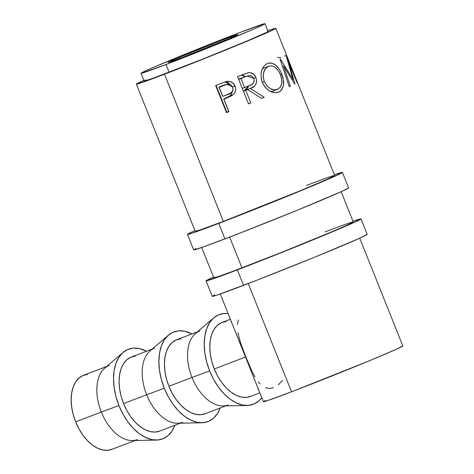<?xml version="1.0" encoding="UTF-8"?>
<svg xmlns="http://www.w3.org/2000/svg" width="474" height="474" viewBox="0 0 474 474"><rect width="100%" height="100%" fill="white"/><g stroke="black" fill="none" stroke-linecap="round" stroke-linejoin="round"><path stroke-width="0.71" d="M275.809 28.345A75.099 1.582 158.2 0 1 237.675 45.125A75.099 1.582 158.2 0 1 164.508 74.222L216.268 53.846L252.873 38.791L273.711 29.613L275.726 28.481L275.062 28.41L267.792 30.774A75.099 1.582 158.2 0 1 275.809 28.345L334.958 176.227L342.329 172.566L334.389 174.811A83.442 1.754 158.2 0 1 342.424 172.418A83.442 1.754 158.2 0 1 300.048 191.063A83.442 1.754 158.2 0 1 218.751 223.396L224.949 238.884A83.442 1.754 -21.8 0 0 306.245 206.551A83.442 1.754 -21.8 0 0 348.615 187.911L341.161 191.721L353.545 222.703L294.852 247.232L237.338 269.872L243.535 285.36A83.442 1.754 -21.8 0 0 324.832 253.027A83.442 1.754 -21.8 0 0 367.208 234.387L359.748 238.197L402.835 345.931A75.099 1.582 -21.8 0 1 364.696 362.705A75.099 1.582 -21.8 0 1 291.528 391.808L248.234 283.565L291.528 391.808L368.914 360.963L396.122 349.356L402.829 345.925M306.524 185.423A75.099 1.582 158.2 0 1 334.674 175.522A75.099 1.582 158.2 0 1 296.54 192.296A75.099 1.582 158.2 0 1 223.367 221.394A75.099 1.582 158.2 0 1 195.217 231.3L136.352 84.135A75.099 1.582 158.2 0 1 143.829 80.355L138.449 82.855L136.435 83.993L137.099 84.064L164.508 74.222L223.367 221.394L300.753 190.554L327.961 178.947L334.674 175.51M334.964 176.227L291 194.773L231.774 218.378L191.976 233.214L187.562 234.251L194.933 230.589A83.442 1.754 158.2 0 0 187.467 234.399L193.665 249.887A83.442 1.754 -21.8 0 0 224.949 238.884L218.751 223.396A83.442 1.754 158.2 0 1 187.467 234.399M195.3 231.164L199.276 230.234L223.367 221.394L164.508 74.222A75.099 1.582 158.2 0 1 136.352 84.123M195.999 248.483L193.759 249.739L194.494 249.816L204.661 246.45L237.966 233.872L297.192 210.266L341.161 191.721M353.551 222.703L360.915 219.041L352.976 221.281A83.442 1.754 158.2 0 1 361.01 218.893A83.442 1.754 158.2 0 1 318.641 237.539A83.442 1.754 158.2 0 1 237.338 269.872L206.889 280.804L206.149 280.727L213.519 277.065A83.442 1.754 158.2 0 0 206.06 280.875L212.257 296.363A83.442 1.754 -21.8 0 0 243.535 285.36L237.338 269.872A83.442 1.754 158.2 0 1 206.06 280.875M325.111 231.899A75.099 1.582 158.2 0 1 353.26 221.992A75.099 1.582 158.2 0 1 315.127 238.772A75.099 1.582 158.2 0 1 241.959 267.869A75.099 1.582 158.2 0 1 213.804 277.776L201.699 247.499M213.893 277.64L217.862 276.709L231.833 271.697L280.069 252.974L330.331 232.438L346.553 225.423L353.266 221.998M214.586 294.952L212.346 296.214L216.766 295.183L256.558 280.347L315.785 256.742L359.748 238.197M137.383 439.599A39.638 23.896 -110.9 0 1 101.306 412.06L75.644 421.854A39.638 23.896 69.1 0 0 111.722 449.393L134.995 440.512M156.515 440.073A47.981 28.926 -110.9 0 0 174.859 425.296L172.121 430.83L168.152 435.517L163.317 438.616L157.789 440.002L151.793 439.623L145.554 437.496L139.315 433.698L133.312 428.377L127.779 421.741L122.926 414.039L118.938 405.566L101.306 412.06A39.638 23.896 69.1 0 0 132.347 440.565L156.515 440.073A47.981 28.926 -110.9 0 1 118.938 405.566A47.981 28.926 -110.9 0 1 123.068 352.443A47.981 28.926 -110.9 0 1 146.596 351.234L139.208 348.532L133.212 348.153L127.684 349.539L122.843 352.638L118.879 357.325L115.929 363.428L114.121 370.709L113.517 378.886L114.139 387.649L115.97 396.661L118.938 405.566L101.306 412.06A39.638 23.896 -110.9 0 1 109.121 365.537M182.733 422.293A39.638 23.896 -110.9 0 1 146.662 394.753L123.56 403.57A39.638 23.896 69.1 0 0 159.631 431.109L180.351 423.199M201.865 422.761A47.981 28.926 -110.9 0 0 220.214 407.99L217.477 413.518L213.507 418.21L208.667 421.309L203.145 422.695L197.148 422.316L190.909 420.183L184.664 416.391L178.662 411.071L173.129 404.429L168.276 396.732L164.288 388.259L146.662 394.753A39.638 23.896 69.1 0 0 177.703 423.252L201.865 422.761A47.981 28.926 -110.9 0 1 164.288 388.259L161.326 379.348L159.495 370.342L158.873 361.579L159.471 353.403L161.284 346.121L164.229 340.018L168.199 335.325L173.04 332.233L178.562 330.846L184.558 331.219L191.952 333.927A47.981 28.926 -110.9 0 0 168.424 335.13L150.074 350.867A39.638 23.896 69.1 0 0 146.662 394.753L164.288 388.259A47.981 28.926 -110.9 0 1 168.424 335.13M228.089 404.98A39.638 23.896 -110.9 0 1 192.011 377.446L168.91 386.263A39.638 23.896 69.1 0 0 204.987 413.802L225.701 405.892M247.221 405.454A47.981 28.926 -110.9 0 0 261.784 397.722L258.863 400.903L254.023 404.002L248.494 405.389L242.498 405.009L236.259 402.876L230.02 399.078L224.018 393.758L218.484 387.122L213.632 379.419L209.644 370.952L192.011 377.446A39.638 23.896 69.1 0 0 223.053 405.945L247.221 405.454A47.981 28.926 -110.9 0 1 209.644 370.952L206.682 362.041L204.851 353.035L204.223 344.272L204.827 336.096L206.634 328.814L209.585 322.711L213.555 318.018L218.39 314.92L223.918 313.533L228.142 313.622A47.981 28.926 -110.9 0 0 213.78 317.823L195.43 333.554A39.638 23.896 69.1 0 0 192.011 377.446L209.644 370.952A47.981 28.926 -110.9 0 1 213.78 317.823M223.769 39.496L224.238 40.669L223.769 39.496L174.995 59.173L168.489 62.402L182.194 57.484A37.547 0.788 158.2 0 1 168.116 62.438A37.547 0.788 158.2 0 1 187.189 54.048A37.547 0.788 158.2 0 1 223.769 39.496A37.547 0.788 158.2 0 1 237.847 34.549A37.547 0.788 158.2 0 1 218.781 42.933A37.547 0.788 158.2 0 1 182.194 57.484L230.974 37.807L237.474 34.578L223.769 39.496M141.003 73.28L144.102 81.024A66.757 1.404 -21.8 0 0 169.123 72.226L166.024 64.482A66.757 1.404 158.2 0 1 141.003 73.28A66.757 1.404 158.2 0 1 174.9 58.367A66.757 1.404 158.2 0 1 239.939 32.505L264.302 23.759L264.889 23.819L263.1 24.826L252.743 29.501L212.038 46.369L166.024 64.482L169.123 72.226A66.757 1.404 -21.8 0 0 234.162 46.357A66.757 1.404 -21.8 0 0 268.065 31.444L264.966 23.7A66.757 1.404 158.2 0 1 231.063 38.613A66.757 1.404 158.2 0 1 166.024 64.482L141.667 73.227L141.074 73.162L142.87 72.155L153.221 67.48L193.931 50.611L239.939 32.505A66.757 1.404 158.2 0 1 264.966 23.7M229.647 237.089L241.959 267.869L229.647 237.089M226.501 112.664L215.658 85.557A75.099 1.582 -21.8 0 0 220.973 83.43L226.696 81.469L229.754 81.427L233.054 83.069L235.382 86.861L235.762 88.644L235.537 91.18L234.393 93.443L231.668 95.76L225.867 98.402A75.099 1.582 158.2 0 1 223.929 99.179L228.936 111.692A75.099 1.582 158.2 0 1 226.501 112.664L226.785 112.178A58.409 1.232 -21.8 0 0 228.675 111.42L223.669 98.906A58.409 1.232 -21.8 0 0 225.18 98.302L225.867 98.402L232.562 95.197C235.643 92.821 236.496 89.811 235.128 86.167C233.635 82.666 231.016 81.066 227.277 81.362L220.973 83.43A75.099 1.582 158.2 0 1 215.658 85.557L226.501 112.664L226.785 112.178L216.073 85.391L226.785 112.178A58.409 1.232 -21.8 0 0 228.675 111.42L228.936 111.692A75.099 1.582 158.2 0 1 226.501 112.664M289.104 63.534L294.952 84.052A75.099 1.582 158.2 0 1 294.804 84.129L283.624 66.147L290.343 86.191A75.099 1.582 158.2 0 1 289.223 86.695L279.992 58.859A75.099 1.582 -21.8 0 0 280.14 58.794L292.926 79.229L286.195 55.849A75.099 1.582 -21.8 0 0 286.237 55.825L297.382 82.731A75.099 1.582 158.2 0 1 297.198 82.861L289.104 63.534L288.678 63.706L289.104 63.534L297.198 82.861A75.099 1.582 158.2 0 0 297.382 82.731L286.237 55.825A75.099 1.582 158.2 0 1 286.195 55.849L292.926 79.229L292.108 79.549L292.926 79.229L280.14 58.794A75.099 1.582 158.2 0 1 279.992 58.859L289.223 86.695A75.099 1.582 158.2 0 0 290.343 86.191L283.624 66.147L294.804 84.129A75.099 1.582 158.2 0 0 294.952 84.052L289.104 63.534M248.435 103.824L237.593 76.711A75.099 1.582 -21.8 0 0 242.712 74.619L249.034 72.629L250.764 72.765L253.916 74.436L255.99 77.594L256.683 81.184L255.735 84.532L254.692 85.853L250.391 88.466L264.231 97.336A75.099 1.582 158.2 0 1 261.63 98.408L247.6 89.61A75.099 1.582 158.2 0 1 245.745 90.368L250.746 102.876A75.099 1.582 158.2 0 1 248.435 103.824A75.099 1.582 158.2 0 0 250.746 102.876L245.745 90.368L243.369 91.15L245.745 90.368A75.099 1.582 158.2 0 0 247.6 89.61L261.63 98.408A75.099 1.582 158.2 0 0 264.231 97.336L250.391 88.466C255.599 86.73 257.465 83.11 255.99 77.594C254.425 74.021 251.919 72.386 248.459 72.688L242.712 74.619A75.099 1.582 158.2 0 1 237.593 76.711L248.435 103.824M266.293 64.079L269.232 63.018L271.288 63.018L275.347 64.879L278.955 68.748L281.118 72.641L283.363 79.739L283.493 85.119L281.983 89.456L280.584 90.978L278.795 92.033L274.482 92.685L269.736 91.097L265.393 87.56L262.957 83.833L261.435 79.567L261.032 73.701L261.524 70.946L263.781 66.342L266.293 64.079M230.4 319.251L222.075 322.433A39.638 23.896 69.1 0 0 214.266 368.956L245.508 357.029L214.266 368.956A39.638 23.896 69.1 0 0 250.337 396.489L259.841 392.863M254.941 376.854L251.836 370.911L245.799 356.922L240.454 342.453L237.871 332.736M259.93 383.804L258.212 381.789M273.445 387.673L269.688 388.473L265.547 387.785M282.569 380.426L278.392 384.704M237.332 324.489L238.422 319.956M220.286 293.975L263.378 401.709A75.099 1.582 -21.8 0 0 291.528 391.808L267.437 400.643L264.119 401.644L263.461 401.573L265.476 400.441M145.968 79.899L144.173 80.912L144.766 80.971L152.895 78.275L202.996 58.983L247.677 40.728L266.198 32.576L267.988 31.562L267.401 31.503M225.014 81.895L227.277 81.362L225.014 81.895L227.016 82.15L228.96 83.205M225.162 81.889L230.334 84.609M232.633 86.89L235.128 86.167L232.633 86.89M232.533 91.174L230.346 95.707L232.562 95.197L230.346 95.707L225.18 98.302L225.867 98.402A75.099 1.582 158.2 0 1 223.929 99.179L228.675 111.42L223.669 98.906A58.409 1.232 -21.8 0 0 225.18 98.302L228.948 96.601L231.075 95.001L232.533 91.174M230.571 84.947L229.813 83.993M224.64 84.923L222.798 85.545L224.64 84.923M218.947 87.092A58.409 1.232 -21.8 0 0 222.798 85.545L224.155 85.379A75.099 1.582 158.2 0 1 219.207 87.364L222.561 96.127L218.947 87.092A58.409 1.232 -21.8 0 0 222.798 85.545L227.265 84.354L232.752 87.139C233.392 90.996 231.668 93.473 227.585 94.557L222.821 96.4L218.947 87.092M277.563 57.484L280.715 57.461M282.563 66.556L283.624 66.147L282.563 66.556M289.205 86.635L290.343 86.191L289.205 86.635M284.643 55.867L286.64 55.44M241.426 75.147L248.459 72.688L241.485 75.141L245.443 76.67L243.358 75.39L241.426 75.147M253.845 78.37L255.99 77.594L253.845 78.37M248.666 85.972L244.252 90.57L250.391 88.466L244.394 90.682L247.073 88.869M261.494 98.319L264.231 97.336L261.494 98.319M243.328 91.044L247.6 89.61L243.328 91.044M248.376 103.664L250.746 102.876L248.376 103.664M247.529 88.383L248.287 87.169M247.15 76.077L253.886 78.459L252.405 76.45L250.236 75.526L247.955 75.822L239.595 78.725A58.409 1.232 -21.8 0 1 238.57 79.146A58.409 1.232 -21.8 0 0 239.595 78.725L240.348 78.435M253.886 78.459C254.603 82.328 253.063 84.751 249.271 85.729L242.255 88.371L244.631 87.583L241.017 78.548L238.641 79.33L241.017 78.548L244.631 87.583L251.433 84.71L253.294 83.246L254.236 81.001L253.886 78.459M245.751 76.61A75.099 1.582 158.2 0 1 241.017 78.548A75.099 1.582 158.2 0 0 245.751 76.61M281.722 74.045L280.383 74.56L281.722 74.045C278.031 65.335 273.208 61.851 267.247 63.593C261.298 67.13 259.663 73.411 262.341 82.446C266.714 90.771 272.2 93.965 278.795 92.033C284.074 88.798 285.046 82.802 281.722 74.045M268.438 66.342L265.612 68.558L263.716 72.244L263.206 76.847L264.308 81.611L266.779 85.758L270.298 88.585L274.132 89.823L277.616 89.278L280.276 87.186L281.71 83.738L281.716 79.324L280.407 74.614L278.125 70.359L275.11 67.302L273.451 66.396L271.756 65.922L269.244 66.058L262.395 68.617L268.438 66.342C273.344 64.908 277.331 67.663 280.407 74.614C283.037 81.854 282.107 86.742 277.616 89.278C272.289 90.89 267.851 88.336 264.308 81.611L262.306 82.352L264.308 81.611C262.169 74.24 263.55 69.151 268.438 66.342L268.699 66.236M277.616 89.278L271.057 91.755M222.821 96.4L231.016 92.821L232.669 90.901L233.042 89.675L232.752 87.139L231.253 85.166L228.972 84.236L227.733 84.271L224.155 85.379A75.099 1.582 158.2 0 1 219.207 87.364L222.821 96.4M231.472 321.935L231.01 321.834M226.057 321.52L221.488 322.67L217.495 325.229L214.212 329.104L211.777 334.14L210.284 340.154L209.786 346.915L210.302 354.149L211.813 361.591L214.266 368.956L217.554 375.947L221.565 382.311L226.139 387.797L231.099 392.188L236.253 395.328L241.402 397.088L246.362 397.402L250.924 396.252M258.2 389.818L258.454 389.409M197.439 331.83L176.719 339.74A39.638 23.896 69.1 0 0 168.91 386.263L192.011 377.446A39.638 23.896 -110.9 0 1 199.827 330.923M180.701 338.833L176.138 339.976L172.139 342.536L168.863 346.411L166.427 351.453L164.934 357.467L164.431 364.222L164.946 371.462L166.463 378.904L168.91 386.263L172.204 393.26L176.209 399.618L180.784 405.104L185.743 409.5L190.898 412.635L196.052 414.394L201.006 414.709L205.568 413.559M152.089 349.137L131.369 357.046A39.638 23.896 69.1 0 0 123.56 403.57L146.662 394.753A39.638 23.896 -110.9 0 1 154.471 348.23M123.068 352.443L104.718 368.174A39.638 23.896 69.1 0 0 101.306 412.06L75.644 421.854L78.939 428.851L82.944 435.215L87.518 440.696L92.477 445.092L97.632 448.226L102.787 449.986L107.74 450.3L112.302 449.156M135.345 356.14L130.783 357.283L126.783 359.843L123.507 363.718L121.071 368.76L119.578 374.774L119.081 381.529L119.596 388.769L121.107 396.211L123.56 403.57L126.848 410.567L130.86 416.93L135.434 422.411L140.387 426.807L145.548 429.942L150.696 431.701L155.65 432.015L160.218 430.872M87.435 374.424L82.873 375.568L78.874 378.128L75.597 382.003L73.162 387.045L71.663 393.059L71.165 399.813L71.681 407.053L73.197 414.495L75.644 421.854A39.638 23.896 69.1 0 1 83.454 375.331L106.733 366.449M342.424 172.418L348.615 187.911M361.01 218.893L367.208 234.387M227.33 84.348L225.002 84.846M262.395 68.617L268.717 66.236"/></g></svg>
